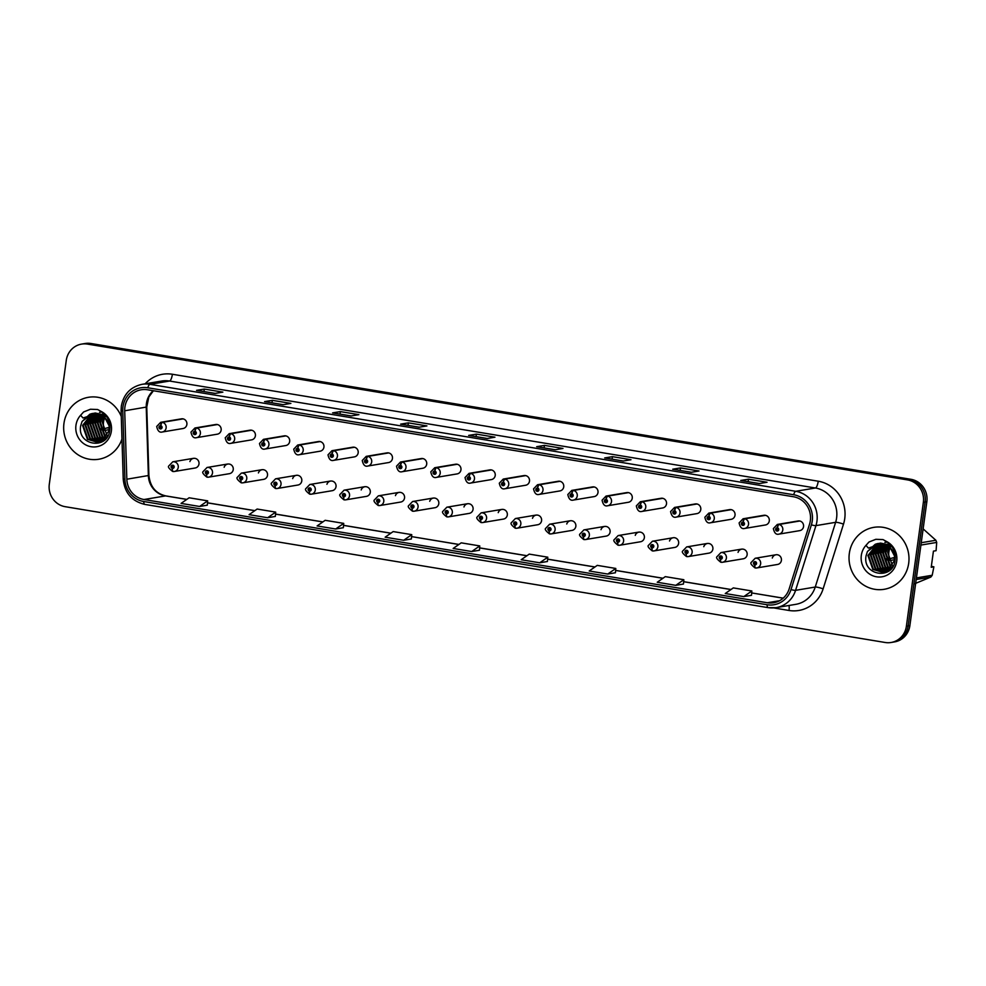 <?xml version="1.0" encoding="UTF-8"?>
<svg xmlns="http://www.w3.org/2000/svg" width="986" height="986" viewBox="0 0 986 986"><rect width="100%" height="100%" fill="white"/><g stroke="black" fill="none" stroke-linecap="round" stroke-linejoin="round"><path stroke-width="1.48" d="M227.803 463.999L207.048 467.475A4.905 4.683 80.5 0 1 212.495 473.083A4.905 4.683 80.5 0 1 208.675 477.15L229.43 473.674A4.905 4.683 -99.5 0 0 233.251 469.607A4.905 4.683 -99.5 0 0 224.155 467.265M262.066 469.669L241.311 473.144A4.905 4.683 80.5 0 1 246.759 478.752A4.905 4.683 80.5 0 1 242.926 482.82L263.681 479.344A4.905 4.683 -99.5 0 0 267.514 475.277A4.905 4.683 -99.5 0 0 258.418 472.935M296.318 475.338L275.562 478.826A4.905 4.683 80.5 0 1 281.01 484.434A4.905 4.683 80.5 0 1 277.189 488.501L297.945 485.026A4.905 4.683 -99.5 0 0 301.778 480.946A4.905 4.683 -99.5 0 0 292.669 478.604M330.581 481.02L309.826 484.496A4.905 4.683 80.5 0 1 315.274 490.104A4.905 4.683 80.5 0 1 311.453 494.171L332.208 490.695A4.905 4.683 -99.5 0 0 336.029 486.628A4.905 4.683 -99.5 0 0 326.933 484.286M364.845 486.69L344.089 490.165A4.905 4.683 80.5 0 1 349.537 495.773A4.905 4.683 80.5 0 1 345.704 499.853L366.459 496.365A4.905 4.683 -99.5 0 0 370.292 492.297A4.905 4.683 -99.5 0 0 361.196 489.956M399.096 492.371L378.341 495.847A4.905 4.683 80.5 0 1 383.788 501.455A4.905 4.683 80.5 0 1 379.967 505.522L400.723 502.047A4.905 4.683 -99.5 0 0 404.543 497.967A4.905 4.683 -99.5 0 0 395.448 495.625M433.359 498.041L412.604 501.517A4.905 4.683 80.5 0 1 418.052 507.124A4.905 4.683 80.5 0 1 414.219 511.192L434.986 507.716A4.905 4.683 -99.5 0 0 438.807 503.649A4.905 4.683 -99.5 0 0 429.711 501.307M467.623 503.71L446.868 507.186A4.905 4.683 80.5 0 1 452.315 512.794A4.905 4.683 80.5 0 1 448.482 516.874L469.237 513.386A4.905 4.683 -99.5 0 0 473.07 509.318A4.905 4.683 -99.5 0 0 463.975 506.977M501.874 509.392L481.119 512.868A4.905 4.683 80.5 0 1 486.566 518.476A4.905 4.683 80.5 0 1 482.746 522.543L503.501 519.067A4.905 4.683 -99.5 0 0 507.322 514.988A4.905 4.683 -99.5 0 0 498.226 512.646M536.137 515.062L515.382 518.537A4.905 4.683 80.5 0 1 520.83 524.145A4.905 4.683 80.5 0 1 516.997 528.213L537.764 524.737A4.905 4.683 -99.5 0 0 541.585 520.67A4.905 4.683 -99.5 0 0 532.489 518.328M570.401 520.731L549.633 524.219A4.905 4.683 80.5 0 1 555.093 529.815A4.905 4.683 80.5 0 1 551.26 533.894L572.016 530.406A4.905 4.683 -99.5 0 0 575.849 526.339A4.905 4.683 -99.5 0 0 566.753 523.997M604.652 526.413L583.897 529.889A4.905 4.683 80.5 0 1 589.345 535.497A4.905 4.683 80.5 0 1 585.524 539.564L606.279 536.088A4.905 4.683 -99.5 0 0 610.1 532.021A4.905 4.683 -99.5 0 0 601.004 529.679M638.916 532.083L618.16 535.558A4.905 4.683 80.5 0 1 623.608 541.166A4.905 4.683 80.5 0 1 619.775 545.233L640.53 541.758A4.905 4.683 -99.5 0 0 644.363 537.69A4.905 4.683 -99.5 0 0 635.267 535.349M673.179 537.752L652.412 541.24A4.905 4.683 80.5 0 1 657.859 546.836A4.905 4.683 80.5 0 1 654.038 550.915L674.794 547.427A4.905 4.683 -99.5 0 0 678.627 543.36A4.905 4.683 -99.5 0 0 669.519 541.018M707.43 543.434L686.675 546.91A4.905 4.683 80.5 0 1 692.123 552.517A4.905 4.683 80.5 0 1 688.302 556.585L709.057 553.109A4.905 4.683 -99.5 0 0 712.878 549.042A4.905 4.683 -99.5 0 0 703.782 546.7M741.694 549.103L720.939 552.579A4.905 4.683 80.5 0 1 726.386 558.187A4.905 4.683 80.5 0 1 722.553 562.254L743.308 558.779A4.905 4.683 -99.5 0 0 747.142 554.711A4.905 4.683 -99.5 0 0 738.046 552.37M775.945 554.773L755.19 558.261A4.905 4.683 80.5 0 1 760.637 563.869A4.905 4.683 80.5 0 1 756.817 567.936L777.572 564.46A4.905 4.683 -99.5 0 0 781.405 560.381A4.905 4.683 -99.5 0 0 772.297 558.039M193.552 458.317L172.784 461.805A4.905 4.683 80.5 0 1 178.244 467.413A4.905 4.683 80.5 0 1 174.411 471.481L195.166 468.005A4.905 4.683 -99.5 0 0 198.999 463.925A4.905 4.683 -99.5 0 0 189.904 461.584M195.068 431.387A3.266 0.924 -78 0 1 196.621 428.023A4.905 4.683 80.5 0 1 196.559 437.661L217.314 434.185A4.905 4.683 -99.5 0 0 221.147 430.118A4.905 4.683 -99.5 0 0 215.7 424.51L194.945 427.986A4.905 4.683 80.5 0 1 196.214 427.961A3.266 0.949 96.8 0 0 194.932 431.363A1.639 1.565 -99.5 0 0 193.231 432.731A1.639 1.565 -99.5 0 0 194.562 434.604A1.639 1.565 -99.5 0 0 196.325 433.248A1.639 1.565 -99.5 0 0 195.068 431.387L194.895 432.349A0.653 0.629 80.5 0 1 194.883 433.63A0.653 0.629 80.5 0 1 194.168 432.891A0.653 0.629 80.5 0 1 194.846 432.336L194.932 431.363M229.331 437.069A3.266 0.924 -78 0 1 230.872 433.704A4.905 4.683 80.5 0 1 230.823 443.343L251.578 439.867A4.905 4.683 -99.5 0 0 255.399 435.787A4.905 4.683 -99.5 0 0 249.951 430.179L229.196 433.667A4.905 4.683 80.5 0 1 230.465 433.63A3.266 0.949 96.8 0 0 229.196 437.045A1.639 1.565 -99.5 0 0 227.495 438.413A1.639 1.565 -99.5 0 0 228.814 440.274A1.639 1.565 -99.5 0 0 230.588 438.918A1.639 1.565 -99.5 0 0 229.331 437.069L229.159 438.018A0.653 0.629 80.5 0 1 229.146 439.312A0.653 0.629 80.5 0 1 228.419 438.56A0.653 0.629 80.5 0 1 229.097 438.018L229.196 437.045M263.582 442.739A3.266 0.924 -78 0 1 265.135 439.374A4.905 4.683 80.5 0 1 265.074 449.012L285.841 445.536A4.905 4.683 -99.5 0 0 289.662 441.469A4.905 4.683 -99.5 0 0 284.214 435.861L263.459 439.337A4.905 4.683 80.5 0 1 264.729 439.312A3.266 0.949 96.8 0 0 263.447 442.714A1.639 1.565 -99.5 0 0 261.758 444.082A1.639 1.565 -99.5 0 0 263.077 445.955A1.639 1.565 -99.5 0 0 264.84 444.6A1.639 1.565 -99.5 0 0 263.582 442.739L263.41 443.7A0.653 0.629 80.5 0 1 263.41 444.982A0.653 0.629 80.5 0 1 262.683 444.23A0.653 0.629 80.5 0 1 263.361 443.688L263.447 442.714M297.846 448.408A3.266 0.924 -78 0 1 299.387 445.043A4.905 4.683 80.5 0 1 299.337 454.694L320.093 451.206A4.905 4.683 -99.5 0 0 323.926 447.139A4.905 4.683 -99.5 0 0 318.478 441.531L297.723 445.006A4.905 4.683 80.5 0 1 298.992 444.982A3.266 0.949 96.8 0 0 297.71 448.383A1.639 1.565 -99.5 0 0 296.01 449.752A1.639 1.565 -99.5 0 0 297.341 451.625A1.639 1.565 -99.5 0 0 299.103 450.269A1.639 1.565 -99.5 0 0 297.846 448.408L297.673 449.37A0.653 0.629 80.5 0 1 297.661 450.651A0.653 0.629 80.5 0 1 296.934 449.912A0.653 0.629 80.5 0 1 297.624 449.357L297.71 448.383M332.109 454.09A3.266 0.924 -78 0 1 333.65 450.725A4.905 4.683 80.5 0 1 333.601 460.363L354.356 456.888A4.905 4.683 -99.5 0 0 358.177 452.808A4.905 4.683 -99.5 0 0 352.729 447.213L331.974 450.688A4.905 4.683 80.5 0 1 333.243 450.651A3.266 0.949 96.8 0 0 331.974 454.065A1.639 1.565 -99.5 0 0 330.273 455.433A1.639 1.565 -99.5 0 0 331.592 457.294A1.639 1.565 -99.5 0 0 333.367 455.939A1.639 1.565 -99.5 0 0 332.109 454.09L331.937 455.051A0.653 0.629 80.5 0 1 331.925 456.333A0.653 0.629 80.5 0 1 331.197 455.581A0.653 0.629 80.5 0 1 331.875 455.039L331.974 454.065M366.361 459.759A3.266 0.924 -78 0 1 367.914 456.395A4.905 4.683 80.5 0 1 367.852 466.033L388.607 462.557A4.905 4.683 -99.5 0 0 392.44 458.49A4.905 4.683 -99.5 0 0 386.993 452.882L366.237 456.358A4.905 4.683 80.5 0 1 367.507 456.333A3.266 0.949 96.8 0 0 366.225 459.735A1.639 1.565 -99.5 0 0 364.524 461.103A1.639 1.565 -99.5 0 0 365.855 462.976A1.639 1.565 -99.5 0 0 367.618 461.621A1.639 1.565 -99.5 0 0 366.361 459.759L366.188 460.721A0.653 0.629 80.5 0 1 366.188 462.003A0.653 0.629 80.5 0 1 365.461 461.263A0.653 0.629 80.5 0 1 366.139 460.709L366.225 459.735M400.624 465.429A3.266 0.924 -78 0 1 402.165 462.064A4.905 4.683 80.5 0 1 402.115 471.715L422.871 468.227A4.905 4.683 -99.5 0 0 426.704 464.159A4.905 4.683 -99.5 0 0 421.256 458.552L400.489 462.027A4.905 4.683 80.5 0 1 401.77 462.003A3.266 0.949 96.8 0 0 400.489 465.417A1.639 1.565 -99.5 0 0 398.788 466.772A1.639 1.565 -99.5 0 0 400.119 468.646A1.639 1.565 -99.5 0 0 401.881 467.29A1.639 1.565 -99.5 0 0 400.624 465.429L400.452 466.39A0.653 0.629 80.5 0 1 400.439 467.684A0.653 0.629 80.5 0 1 399.712 466.933A0.653 0.629 80.5 0 1 400.39 466.39L400.489 465.417M434.888 471.111A3.266 0.924 -78 0 1 436.428 467.746A4.905 4.683 80.5 0 1 436.379 477.384L457.134 473.909A4.905 4.683 -99.5 0 0 460.955 469.829A4.905 4.683 -99.5 0 0 455.507 464.233L434.752 467.709A4.905 4.683 80.5 0 1 436.022 467.672A3.266 0.949 96.8 0 0 434.752 471.086A1.639 1.565 -99.5 0 0 433.051 472.454A1.639 1.565 -99.5 0 0 434.37 474.315A1.639 1.565 -99.5 0 0 436.145 472.96A1.639 1.565 -99.5 0 0 434.888 471.111L434.715 472.072A0.653 0.629 80.5 0 1 434.703 473.354A0.653 0.629 80.5 0 1 433.976 472.602A0.653 0.629 80.5 0 1 434.653 472.06L434.752 471.086M469.139 476.78A3.266 0.924 -78 0 1 470.692 473.416A4.905 4.683 80.5 0 1 470.63 483.054L491.385 479.578A4.905 4.683 -99.5 0 0 495.219 475.511A4.905 4.683 -99.5 0 0 489.771 469.903L469.016 473.379A4.905 4.683 80.5 0 1 470.285 473.354A3.266 0.949 96.8 0 0 469.003 476.756A1.639 1.565 -99.5 0 0 467.302 478.124A1.639 1.565 -99.5 0 0 468.633 479.997A1.639 1.565 -99.5 0 0 470.396 478.641A1.639 1.565 -99.5 0 0 469.139 476.78L468.966 477.742A0.653 0.629 80.5 0 1 468.966 479.023A0.653 0.629 80.5 0 1 468.239 478.284A0.653 0.629 80.5 0 1 468.917 477.729L469.003 476.756M503.402 482.45A3.266 0.924 -78 0 1 504.943 479.097A4.905 4.683 80.5 0 1 504.894 488.736L525.649 485.248A4.905 4.683 -99.5 0 0 529.482 481.18A4.905 4.683 -99.5 0 0 524.022 475.572L503.267 479.06A4.905 4.683 80.5 0 1 504.536 479.023A3.266 0.949 96.8 0 0 503.267 482.437A1.639 1.565 -99.5 0 0 501.566 483.793A1.639 1.565 -99.5 0 0 502.897 485.667A1.639 1.565 -99.5 0 0 504.659 484.311A1.639 1.565 -99.5 0 0 503.402 482.45L503.23 483.411A0.653 0.629 80.5 0 1 503.217 484.705A0.653 0.629 80.5 0 1 502.49 483.953A0.653 0.629 80.5 0 1 503.168 483.411L503.267 482.437M537.653 488.132A3.266 0.924 -78 0 1 539.206 484.767A4.905 4.683 80.5 0 1 539.157 494.405L559.912 490.929A4.905 4.683 -99.5 0 0 563.733 486.862A4.905 4.683 -99.5 0 0 558.286 481.254L537.53 484.73A4.905 4.683 80.5 0 1 538.8 484.693A3.266 0.949 96.8 0 0 537.53 488.107A1.639 1.565 -99.5 0 0 535.829 489.475A1.639 1.565 -99.5 0 0 537.148 491.336A1.639 1.565 -99.5 0 0 538.923 489.98A1.639 1.565 -99.5 0 0 537.653 488.132L537.481 489.093A0.653 0.629 80.5 0 1 537.481 490.375A0.653 0.629 80.5 0 1 536.754 489.623A0.653 0.629 80.5 0 1 537.432 489.081L537.53 488.107M571.917 493.801A3.266 0.924 -78 0 1 573.47 490.436A4.905 4.683 80.5 0 1 573.408 500.075L594.164 496.599A4.905 4.683 -99.5 0 0 597.997 492.532A4.905 4.683 -99.5 0 0 592.549 486.924L571.794 490.399A4.905 4.683 80.5 0 1 573.063 490.375A3.266 0.949 96.8 0 0 571.781 493.776A1.639 1.565 -99.5 0 0 570.081 495.145A1.639 1.565 -99.5 0 0 571.412 497.018A1.639 1.565 -99.5 0 0 573.174 495.662A1.639 1.565 -99.5 0 0 571.917 493.801L571.744 494.762A0.653 0.629 80.5 0 1 571.732 496.044A0.653 0.629 80.5 0 1 571.017 495.305A0.653 0.629 80.5 0 1 571.695 494.75L571.781 493.776M606.18 499.471A3.266 0.924 -78 0 1 607.721 496.118A4.905 4.683 80.5 0 1 607.672 505.756L628.427 502.268A4.905 4.683 -99.5 0 0 632.248 498.201A4.905 4.683 -99.5 0 0 626.8 492.593L606.045 496.081A4.905 4.683 80.5 0 1 607.314 496.044A3.266 0.949 96.8 0 0 606.045 499.458A1.639 1.565 -99.5 0 0 604.344 500.826A1.639 1.565 -99.5 0 0 605.663 502.687A1.639 1.565 -99.5 0 0 607.438 501.332A1.639 1.565 -99.5 0 0 606.18 499.471L606.008 500.432A0.653 0.629 80.5 0 1 605.996 501.726A0.653 0.629 80.5 0 1 605.268 500.974A0.653 0.629 80.5 0 1 605.946 500.432L606.045 499.458M640.432 505.152A3.266 0.924 -78 0 1 641.985 501.788A4.905 4.683 80.5 0 1 641.923 511.426L662.691 507.95A4.905 4.683 -99.5 0 0 666.511 503.883A4.905 4.683 -99.5 0 0 661.064 498.275L640.308 501.751A4.905 4.683 80.5 0 1 641.578 501.726A3.266 0.949 96.8 0 0 640.296 505.128A1.639 1.565 -99.5 0 0 638.608 506.496A1.639 1.565 -99.5 0 0 639.926 508.369A1.639 1.565 -99.5 0 0 641.689 507.001A1.639 1.565 -99.5 0 0 640.432 505.152L640.259 506.114A0.653 0.629 80.5 0 1 640.259 507.396A0.653 0.629 80.5 0 1 639.532 506.644A0.653 0.629 80.5 0 1 640.21 506.101L640.296 505.128M674.695 510.822A3.266 0.924 -78 0 1 676.236 507.457A4.905 4.683 80.5 0 1 676.186 517.095L696.942 513.62A4.905 4.683 -99.5 0 0 700.775 509.552A4.905 4.683 -99.5 0 0 695.327 503.945L674.572 507.42A4.905 4.683 80.5 0 1 675.841 507.396A3.266 0.949 96.8 0 0 674.56 510.797A1.639 1.565 -99.5 0 0 672.859 512.165A1.639 1.565 -99.5 0 0 674.19 514.039A1.639 1.565 -99.5 0 0 675.952 512.683A1.639 1.565 -99.5 0 0 674.695 510.822L674.523 511.783A0.653 0.629 80.5 0 1 674.51 513.065A0.653 0.629 80.5 0 1 673.783 512.326A0.653 0.629 80.5 0 1 674.473 511.771L674.56 510.797M708.959 516.504A3.266 0.924 -78 0 1 710.499 513.139A4.905 4.683 80.5 0 1 710.45 522.777L731.205 519.302A4.905 4.683 -99.5 0 0 735.026 515.222A4.905 4.683 -99.5 0 0 729.578 509.614L708.823 513.102A4.905 4.683 80.5 0 1 710.093 513.065A3.266 0.949 96.8 0 0 708.823 516.479A1.639 1.565 -99.5 0 0 707.122 517.847A1.639 1.565 -99.5 0 0 708.441 519.708A1.639 1.565 -99.5 0 0 710.216 518.353A1.639 1.565 -99.5 0 0 708.959 516.504L708.786 517.453A0.653 0.629 80.5 0 1 708.774 518.747A0.653 0.629 80.5 0 1 708.047 517.995A0.653 0.629 80.5 0 1 708.724 517.453L708.823 516.479M743.21 522.173A3.266 0.924 -78 0 1 744.763 518.809A4.905 4.683 80.5 0 1 744.701 528.447L765.469 524.971A4.905 4.683 -99.5 0 0 769.29 520.904A4.905 4.683 -99.5 0 0 763.842 515.296L743.087 518.772A4.905 4.683 80.5 0 1 744.356 518.747A3.266 0.949 96.8 0 0 743.074 522.149A1.639 1.565 -99.5 0 0 741.373 523.517A1.639 1.565 -99.5 0 0 742.704 525.39A1.639 1.565 -99.5 0 0 744.467 524.034A1.639 1.565 -99.5 0 0 743.21 522.173L743.037 523.135A0.653 0.629 80.5 0 1 743.037 524.416A0.653 0.629 80.5 0 1 742.31 523.665A0.653 0.629 80.5 0 1 742.988 523.122L743.074 522.149M777.473 527.843A3.266 0.924 -78 0 1 779.014 524.478A4.905 4.683 80.5 0 1 778.965 534.116L799.72 530.641A4.905 4.683 -99.5 0 0 803.553 526.573A4.905 4.683 -99.5 0 0 798.105 520.965L777.338 524.441A4.905 4.683 80.5 0 1 778.62 524.416A3.266 0.949 96.8 0 0 777.338 527.818A1.639 1.565 -99.5 0 0 775.637 529.186A1.639 1.565 -99.5 0 0 776.968 531.06A1.639 1.565 -99.5 0 0 778.73 529.704A1.639 1.565 -99.5 0 0 777.473 527.843L777.301 528.804A0.653 0.629 80.5 0 1 777.288 530.086A0.653 0.629 80.5 0 1 776.561 529.346A0.653 0.629 80.5 0 1 777.251 528.792L777.338 527.818M160.804 425.718A3.266 0.924 -78 0 1 162.357 422.353A4.905 4.683 80.5 0 1 162.308 431.991L183.063 428.516A4.905 4.683 -99.5 0 0 186.884 424.448A4.905 4.683 -99.5 0 0 181.436 418.84L160.681 422.316A4.905 4.683 80.5 0 1 161.951 422.291A3.266 0.949 96.8 0 0 160.669 425.693A1.639 1.565 -99.5 0 0 158.98 427.061A1.639 1.565 -99.5 0 0 160.299 428.935A1.639 1.565 -99.5 0 0 162.061 427.567A1.639 1.565 -99.5 0 0 160.804 425.718L160.632 426.679A0.653 0.629 80.5 0 1 160.632 427.961A0.653 0.629 80.5 0 1 159.905 427.209A0.653 0.629 80.5 0 1 160.582 426.667L160.669 425.693M63.967 423.339A31.392 29.95 -99.5 0 0 98.846 459.229A31.392 29.95 -99.5 0 0 121.968 439.016A31.392 29.95 -99.5 0 1 98.846 459.229A31.392 29.95 -99.5 0 1 63.967 423.339A31.392 29.95 -99.5 0 1 88.457 397.296A31.392 29.95 -99.5 0 0 63.967 423.339M849.328 553.405A31.392 29.95 -99.5 0 0 884.208 589.295A31.392 29.95 -99.5 0 0 908.698 563.24A31.392 29.95 -99.5 0 0 873.818 527.362A31.392 29.95 -99.5 0 0 849.328 553.405A31.392 29.95 -99.5 0 0 884.208 589.295A31.392 29.95 -99.5 0 0 908.698 563.24A31.392 29.95 -99.5 0 0 873.818 527.362A31.392 29.95 -99.5 0 0 849.328 553.405M124.902 407.144A20.928 19.966 80.5 0 1 141.232 389.778A20.928 19.966 80.5 0 1 147.518 389.766L793.373 496.734A20.928 19.966 80.5 0 1 809.543 524.195L789.157 588.913A20.928 19.966 80.5 0 1 773.628 602.754A20.928 19.966 80.5 0 1 767.342 602.754L143.993 499.52A20.928 19.966 80.5 0 1 126.837 479.221L124.704 410.78A20.928 19.966 80.5 0 1 124.902 407.144M122.979 406.824A22.961 21.902 -99.5 0 0 122.769 410.817L124.902 479.258A22.961 21.902 -99.5 0 0 143.722 501.517L767.059 604.751A22.961 21.902 -99.5 0 0 791.006 589.579L811.379 524.86A22.961 21.902 -99.5 0 0 793.644 494.738L147.789 387.769A22.961 21.902 -99.5 0 0 122.979 406.824M891.085 642.49L894.573 641.898A19.621 18.709 -99.5 0 0 909.881 625.617L926.852 501.738L925.115 502.034A19.621 18.709 -99.5 0 0 909.215 479.603L89.221 343.806A19.621 18.709 -99.5 0 0 83.329 343.806A19.621 18.709 -99.5 0 1 89.221 343.806L909.215 479.603A19.621 18.709 -99.5 0 1 925.115 502.034L908.143 625.913L925.115 502.034L923.364 502.33A19.621 18.709 -99.5 0 0 907.465 479.899L87.471 344.089A19.621 18.709 -99.5 0 0 81.579 344.102A19.621 18.709 -99.5 0 0 66.272 360.383L49.3 484.262A19.621 18.709 -99.5 0 0 65.199 506.693L885.194 642.49A19.621 18.709 -99.5 0 0 891.085 642.49A19.621 18.709 -99.5 0 0 906.393 626.209L923.364 502.33M892.835 642.194A19.621 18.709 -99.5 0 0 908.143 625.913A19.621 18.709 -99.5 0 1 892.835 642.194M759.294 483.559L767.046 482.253L748.497 479.184L740.732 480.478L759.294 483.559M740.88 480.478L759.368 483.547L740.991 480.515A5.238 1.491 99.4 0 0 740.88 480.478A5.238 1.491 99.4 0 0 740.732 480.478M748.152 481.686L748.497 479.184M691.272 472.294L699.025 470.988L680.476 467.919L672.711 469.213L691.272 472.294M691.297 472.282L672.97 469.25A5.238 1.491 99.4 0 0 672.859 469.213A5.238 1.491 99.4 0 0 672.711 469.213M680.13 470.421L680.476 467.919M623.238 461.029L631.003 459.722L612.454 456.654L604.689 457.948L623.238 461.029M623.275 461.017L604.948 457.985A5.238 1.491 99.4 0 0 604.837 457.948A5.238 1.491 99.4 0 0 604.689 457.948M612.109 459.156L612.454 456.654M555.217 449.764L562.981 448.457L544.432 445.389L536.667 446.683L555.217 449.764L536.926 446.72A5.238 1.491 99.4 0 0 536.815 446.683A5.238 1.491 99.4 0 0 536.667 446.683M544.087 447.89L544.432 445.389M215.108 393.426L222.861 392.132L204.312 389.063L196.547 390.357L215.108 393.426L196.806 390.394A5.238 1.491 99.4 0 0 196.695 390.357A5.238 1.491 99.4 0 0 196.547 390.357M203.966 391.565L204.312 389.063M283.13 404.691L290.882 403.397L272.333 400.328L264.568 401.622L283.13 404.691M283.155 404.691L264.827 401.659A5.238 1.491 99.4 0 0 264.716 401.622A5.238 1.491 99.4 0 0 264.568 401.622M271.988 402.83L272.333 400.328M351.152 415.956L358.904 414.662L340.355 411.593L332.602 412.887L351.152 415.956M332.75 412.887L351.226 415.944L332.861 412.924A5.238 1.491 99.4 0 0 332.75 412.887A5.238 1.491 99.4 0 0 332.602 412.887M340.01 414.095L340.355 411.593M419.173 427.221L426.938 425.927L408.377 422.858L400.624 424.153L419.173 427.221L400.883 424.19A5.238 1.491 99.4 0 0 400.772 424.153A5.238 1.491 99.4 0 0 400.624 424.153M408.031 425.36L408.377 422.858M487.195 438.499L494.96 437.192L476.398 434.123L468.646 435.418L487.195 438.499M487.22 438.487L468.905 435.455A5.238 1.491 99.4 0 0 468.794 435.418A5.238 1.491 99.4 0 0 468.646 435.418M476.065 436.625L476.398 434.123M121.266 416.499A31.392 29.95 -99.5 0 0 88.457 397.296A31.392 29.95 -99.5 0 1 121.266 416.499M607.758 574.062L615.806 568.454L597.257 565.372L589.209 570.993L607.758 574.062L615.437 572.755M675.78 585.339L683.458 584.045L683.828 579.719L665.279 576.637L657.231 582.258L675.78 585.339L683.828 579.719M743.801 596.604L751.492 595.31L751.85 590.984L733.301 587.902L725.252 593.523L743.801 596.604L751.85 590.984M403.693 540.266L411.372 538.985L411.741 534.646L393.18 531.577L385.132 537.197L403.693 540.266L411.741 534.646M335.659 529.001L343.35 527.72L343.72 523.381L325.158 520.312L317.11 525.932L335.659 529.001L343.72 523.381M267.637 517.736L275.686 512.116L257.136 509.047L249.088 514.667L267.637 517.736L275.328 516.43M199.616 506.471L207.664 500.851L189.115 497.782L181.067 503.402L199.616 506.471L207.306 505.165M539.736 562.796L547.785 557.189L529.235 554.107L521.187 559.728L539.736 562.796L547.415 561.49M471.715 551.531L479.467 550.237L479.763 545.924L461.214 542.842L453.153 548.462L471.715 551.531L479.763 545.924M275.686 512.116L275.328 516.454M207.664 500.851L207.294 505.189M547.785 557.189L547.415 561.515M615.806 568.454L615.437 572.78M926.852 501.738A19.621 18.709 -99.5 0 0 910.953 479.307L90.971 343.51A19.621 18.709 -99.5 0 0 85.067 343.51L81.579 344.102M161.075 427.628A0.653 0.629 80.5 0 1 160.94 426.839M182.706 418.803L161.951 422.291M183.113 418.877L162.357 422.353M173.055 471.505L174.411 471.481A4.905 4.683 80.5 0 1 173.142 471.505A3.266 0.949 -83.2 0 1 173.055 471.505A3.266 0.949 -83.2 0 1 172.476 468.424A1.639 1.565 -99.5 0 0 174.177 467.056A1.639 1.565 -99.5 0 0 172.846 465.195A1.639 1.565 -99.5 0 0 171.083 466.551A1.639 1.565 -99.5 0 0 172.34 468.399L172.513 467.438A0.653 0.629 80.5 0 1 172.525 466.156A0.653 0.629 80.5 0 1 173.253 466.908A0.653 0.629 80.5 0 1 172.575 467.45L172.476 468.424M173.179 467.117A0.653 0.629 80.5 0 1 173.043 466.329M172.34 468.399A3.266 0.924 102 0 0 172.636 471.444A3.266 0.924 102 0 0 172.735 471.444L172.87 471.419M195.327 433.31A0.653 0.629 80.5 0 1 195.203 432.509M216.969 424.485L196.214 427.961M217.376 424.547L196.621 428.023M229.59 438.98A0.653 0.629 80.5 0 1 229.455 438.191M251.22 430.155L230.465 433.63M251.627 430.216L230.872 433.704M263.854 444.649A0.653 0.629 80.5 0 1 263.718 443.86M285.484 435.824L264.729 439.312M285.891 435.898L265.135 439.374M298.105 450.331A0.653 0.629 80.5 0 1 297.982 449.53M319.747 441.506L298.992 444.982M320.154 441.568L299.387 445.043M207.319 477.187L208.675 477.15A4.905 4.683 80.5 0 1 207.405 477.187A3.266 0.949 -83.2 0 1 207.319 477.187A3.266 0.949 -83.2 0 1 206.74 474.093A1.639 1.565 -99.5 0 0 208.44 472.738A1.639 1.565 -99.5 0 0 207.109 470.864A1.639 1.565 -99.5 0 0 205.347 472.22A1.639 1.565 -99.5 0 0 206.604 474.081L206.777 473.12A0.653 0.629 80.5 0 1 206.777 471.826A0.653 0.629 80.5 0 1 207.504 472.577A0.653 0.629 80.5 0 1 206.826 473.12L206.74 474.093M207.442 472.787A0.653 0.629 80.5 0 1 207.306 471.998M206.604 474.081A3.266 0.924 102 0 0 206.887 477.113A3.266 0.924 102 0 0 206.998 477.113L207.134 477.088M241.582 482.857L242.926 482.82A4.905 4.683 80.5 0 1 241.656 482.857A3.266 0.949 -83.2 0 1 241.582 482.857A3.266 0.949 -83.2 0 1 240.991 479.775A1.639 1.565 -99.5 0 0 242.692 478.407A1.639 1.565 -99.5 0 0 241.373 476.534A1.639 1.565 -99.5 0 0 239.598 477.89A1.639 1.565 -99.5 0 0 240.855 479.751L241.028 478.789A0.653 0.629 80.5 0 1 241.04 477.507A0.653 0.629 80.5 0 1 241.767 478.247A0.653 0.629 80.5 0 1 241.089 478.802L240.991 479.775M241.706 478.469A0.653 0.629 80.5 0 1 241.57 477.668M240.855 479.751A3.266 0.924 102 0 0 241.151 482.783A3.266 0.924 102 0 0 241.25 482.783L241.397 482.77M275.834 488.526L277.189 488.501A4.905 4.683 80.5 0 1 275.92 488.526A3.266 0.949 -83.2 0 1 275.834 488.526A3.266 0.949 -83.2 0 1 275.254 485.445A1.639 1.565 -99.5 0 0 276.955 484.077A1.639 1.565 -99.5 0 0 275.624 482.216A1.639 1.565 -99.5 0 0 273.861 483.571A1.639 1.565 -99.5 0 0 275.119 485.42L275.291 484.459A0.653 0.629 80.5 0 1 275.304 483.177A0.653 0.629 80.5 0 1 276.031 483.929A0.653 0.629 80.5 0 1 275.34 484.471L275.254 485.445M275.957 484.138A0.653 0.629 80.5 0 1 275.821 483.35M275.119 485.42A3.266 0.924 102 0 0 275.414 488.464A3.266 0.924 102 0 0 275.513 488.464L275.649 488.44M95.359 413.319L92.376 413.479L82.084 421.453L80.704 425.767C76.822 445.512 107.277 450.294 109.656 430.857C110.715 422.834 108.029 416.425 101.583 411.643L97.602 409.51L90.466 409.239L83.625 411.938L80.593 415.291L83.046 418.015L96.813 413.491L100.683 414.724C106.784 418.052 109.643 423.24 109.298 430.29L100.991 441.703L98.243 442.48L87.421 439.312L82.565 425.459L91.698 413.91L93.473 413.344M109.36 429.625L104.762 430.401A14.79 14.1 -99.5 0 1 103.53 421.946A14.79 14.1 -99.5 0 1 104.799 417.62M107.326 436.182L102.273 422.156L104.109 416.979M106.315 437.661L104.664 436.428L99.808 422.563L102.655 415.858M106.574 437.328L105.28 436.317L100.424 422.464L103.012 416.104M105.243 438.856L102.199 436.835L97.355 422.982L101.25 415.007M105.514 438.585L102.815 436.736L97.971 422.883L101.595 415.205M104.146 439.842L99.734 437.254L94.89 423.388L99.882 414.366M104.417 439.608L100.35 437.143L95.506 423.29L100.215 414.514M103.012 440.656L97.269 437.661L92.425 423.807L98.538 413.898M103.296 440.459L97.885 437.562L93.041 423.709L98.871 414.009M101.854 441.309L94.804 438.08L89.96 424.214L97.232 413.578M102.15 441.149L95.42 437.969L90.576 424.116L97.552 413.639M100.671 441.827L92.339 438.487L87.495 424.633L95.95 413.38M100.966 441.703L92.955 438.388L88.111 424.535L96.271 413.417M102.15 441.74L100.708 442.073M99.475 442.209L89.874 438.906L85.03 425.04L94.705 413.307M99.771 442.122L90.49 438.795L85.646 424.941L95.013 413.307M105.28 439.3L98.859 442.381M98.551 442.431L88.037 439.214L83.181 425.36L92.314 413.812L93.769 413.319M101.521 414.724L102.334 413.96M102.618 413.726L103.431 413.097M101.866 414.909L102.68 414.108M102.951 413.861L103.653 413.294M99.524 412.284L102.199 412.086M94.594 413.109L106.488 416.499M95.211 412.998L105.453 415.155M82.084 421.453L89.849 414.219L91.92 413.578M93.818 413.282L104.245 416.474L109.964 427.419M104.356 416.56L105.12 415.439M103.271 415.747L104.06 414.786M102.914 415.513L103.715 414.601M105.748 415.895A14.79 14.1 -99.5 0 0 105.034 417.152M104.134 428.762L107.893 427.677A20.928 19.966 -99.5 0 0 108.004 428.109M107.893 427.677L109.347 427.443M100.695 428.75L102.458 429.046M83.625 411.938L90.539 409.227M103.062 430.118L100.991 429.773M880.72 543.385L877.737 543.545L867.446 551.519L866.065 555.833C862.183 575.59 892.638 580.36 895.017 560.923C896.077 552.899 893.39 546.503 886.944 541.708L882.963 539.576L875.827 539.305L868.986 542.004L865.954 545.369L868.407 548.093L882.174 543.569L886.044 544.802C892.145 548.117 895.005 553.306 894.659 560.368L886.352 571.769L883.604 572.546L872.783 569.39L867.927 555.525L877.059 543.989L878.822 543.409M894.721 559.691L890.124 560.467A14.79 14.1 -99.5 0 1 888.891 552.012A14.79 14.1 -99.5 0 1 890.161 547.698M892.687 566.26L887.634 552.222L889.471 547.045M891.677 567.726L890.025 566.494L885.169 552.641L888.016 545.924M891.936 567.394L890.641 566.395L885.785 552.53L888.374 546.17M890.605 568.922L887.56 566.913L882.716 553.047L886.611 545.073M890.876 568.651L888.176 566.802L883.32 552.949L886.956 545.27M889.508 569.908L885.095 567.32L880.251 553.466L885.243 544.445M889.779 569.686L885.711 567.221L880.868 553.356L885.576 544.58M888.374 570.721L882.63 567.739L877.787 553.873L883.9 543.976M888.657 570.537L883.246 567.628L878.403 553.775L884.232 544.075M887.215 571.375L880.165 568.146L875.322 554.292L882.593 543.643M887.511 571.227L880.781 568.047L875.938 554.181L882.914 543.717M886.032 571.892L877.7 568.565L872.856 554.699L881.311 543.446M886.328 571.769L878.316 568.454L873.473 554.6L881.632 543.483M887.511 571.806L886.069 572.139M884.836 572.287L875.235 568.971L870.391 555.118L880.067 543.372M885.132 572.2L875.851 568.873L871.008 555.007L880.375 543.372M890.641 569.366L884.22 572.447M883.912 572.496L873.399 569.279L868.543 555.426L877.676 543.878L879.13 543.385M886.882 544.802L887.696 544.025M887.979 543.791L888.793 543.163M887.227 544.975L888.041 544.173M888.312 543.927L889.015 543.36M884.886 542.349L887.56 542.164M879.956 543.175L891.849 546.564M880.572 543.076L890.814 545.221M867.446 551.519L875.211 544.297L877.281 543.656M879.179 543.348L889.606 546.54L895.325 557.497M931.351 566.321L933.878 566.827L931.215 567.27L933.434 551.137L936.084 550.693L936.7 542.423A35.323 33.684 -99.5 0 0 935.874 540.266L923.142 528.89M913.874 584.069L930.833 577.069L916.204 579.521M930.833 577.069A35.323 33.684 -99.5 0 0 932.201 575.269L933.878 566.827M916.425 577.919L932.201 575.269M936.7 542.423L920.924 545.073M921.244 542.719L935.874 540.266M889.717 546.638L890.481 545.517M888.632 545.825L889.421 544.851M888.275 545.591L889.076 544.666M891.11 545.961A14.79 14.1 -99.5 0 0 890.395 547.218M889.495 558.828L893.254 557.756A20.928 19.966 -99.5 0 0 893.365 558.187M893.254 557.756L894.709 557.509M886.057 558.815L887.819 559.111M868.986 542.004L875.901 539.293M888.423 560.184L886.352 559.838M332.368 456A0.653 0.629 80.5 0 1 332.233 455.212M353.999 447.176L333.243 450.651M354.405 447.25L333.65 450.725M366.632 461.67A0.653 0.629 80.5 0 1 366.496 460.881M388.262 452.845L367.507 456.333M388.669 452.919L367.914 456.395M400.883 467.352A0.653 0.629 80.5 0 1 400.747 466.551M422.526 458.527L401.77 462.003M422.92 458.589L402.165 462.064M310.097 494.208L311.453 494.171A4.905 4.683 80.5 0 1 310.171 494.208A3.266 0.949 -83.2 0 1 310.097 494.208A3.266 0.949 -83.2 0 1 309.518 491.114A1.639 1.565 -99.5 0 0 311.219 489.759A1.639 1.565 -99.5 0 0 309.887 487.885A1.639 1.565 -99.5 0 0 308.125 489.241A1.639 1.565 -99.5 0 0 309.382 491.102L309.555 490.141A0.653 0.629 80.5 0 1 309.555 488.846A0.653 0.629 80.5 0 1 310.282 489.598A0.653 0.629 80.5 0 1 309.604 490.141L309.518 491.114M310.22 489.808A0.653 0.629 80.5 0 1 310.085 489.019M309.382 491.102A3.266 0.924 102 0 0 309.666 494.134A3.266 0.924 102 0 0 309.777 494.134L309.912 494.109M344.36 499.877L345.704 499.853A4.905 4.683 80.5 0 1 344.434 499.877A3.266 0.949 -83.2 0 1 344.36 499.877A3.266 0.949 -83.2 0 1 343.769 496.796A1.639 1.565 -99.5 0 0 345.47 495.428A1.639 1.565 -99.5 0 0 344.151 493.555A1.639 1.565 -99.5 0 0 342.376 494.91A1.639 1.565 -99.5 0 0 343.633 496.771L343.806 495.81A0.653 0.629 80.5 0 1 343.818 494.528A0.653 0.629 80.5 0 1 344.545 495.268A0.653 0.629 80.5 0 1 343.868 495.822L343.769 496.796M344.471 495.49A0.653 0.629 80.5 0 1 344.348 494.689M343.633 496.771A3.266 0.924 102 0 0 343.929 499.803A3.266 0.924 102 0 0 344.028 499.816L344.176 499.791M378.612 505.547L379.967 505.522A4.905 4.683 80.5 0 1 378.698 505.547A3.266 0.949 -83.2 0 1 378.612 505.547A3.266 0.949 -83.2 0 1 378.032 502.466A1.639 1.565 -99.5 0 0 379.733 501.098A1.639 1.565 -99.5 0 0 378.402 499.236A1.639 1.565 -99.5 0 0 376.64 500.592A1.639 1.565 -99.5 0 0 377.897 502.441L378.069 501.48A0.653 0.629 80.5 0 1 378.082 500.198A0.653 0.629 80.5 0 1 378.809 500.95A0.653 0.629 80.5 0 1 378.119 501.492L378.032 502.466M378.735 501.159A0.653 0.629 80.5 0 1 378.599 500.37M377.897 502.441A3.266 0.924 102 0 0 378.193 505.485A3.266 0.924 102 0 0 378.291 505.485L378.427 505.461M435.146 473.021A0.653 0.629 80.5 0 1 435.011 472.232M456.777 464.196L436.022 467.672M457.184 464.27L436.428 467.746M469.41 478.703A0.653 0.629 80.5 0 1 469.274 477.902M491.04 469.878L470.285 473.354M491.447 469.94L470.692 473.416M503.661 484.372A0.653 0.629 80.5 0 1 503.526 483.571M525.304 475.548L504.536 479.023M525.698 475.609L504.943 479.097M537.925 490.042A0.653 0.629 80.5 0 1 537.789 489.253M559.555 481.217L538.8 484.693M559.962 481.291L539.206 484.767M572.176 495.724A0.653 0.629 80.5 0 1 572.053 494.923M593.818 486.899L573.063 490.375M594.225 486.961L573.47 490.436M412.875 511.229L414.219 511.192A4.905 4.683 80.5 0 1 412.949 511.229A3.266 0.949 -83.2 0 1 412.875 511.229A3.266 0.949 -83.2 0 1 412.296 508.147A1.639 1.565 -99.5 0 0 413.984 506.779A1.639 1.565 -99.5 0 0 412.666 504.906A1.639 1.565 -99.5 0 0 410.903 506.262A1.639 1.565 -99.5 0 0 412.16 508.123L412.333 507.161A0.653 0.629 80.5 0 1 412.333 505.88A0.653 0.629 80.5 0 1 413.06 506.619A0.653 0.629 80.5 0 1 412.382 507.174L412.296 508.147M412.998 506.829A0.653 0.629 80.5 0 1 412.863 506.04M412.16 508.123A3.266 0.924 102 0 0 412.444 511.155A3.266 0.924 102 0 0 412.555 511.155L412.69 511.13M447.126 516.898L448.482 516.874A4.905 4.683 80.5 0 1 447.213 516.898A3.266 0.949 -83.2 0 1 447.126 516.898A3.266 0.949 -83.2 0 1 446.547 513.817A1.639 1.565 -99.5 0 0 448.248 512.449A1.639 1.565 -99.5 0 0 446.929 510.575A1.639 1.565 -99.5 0 0 445.154 511.931A1.639 1.565 -99.5 0 0 446.411 513.792L446.584 512.831A0.653 0.629 80.5 0 1 446.596 511.549A0.653 0.629 80.5 0 1 447.324 512.301A0.653 0.629 80.5 0 1 446.646 512.843L446.547 513.817M447.25 512.51A0.653 0.629 80.5 0 1 447.126 511.709M446.411 513.792A3.266 0.924 102 0 0 446.707 516.824A3.266 0.924 102 0 0 446.806 516.837L446.941 516.812M481.39 522.58L482.746 522.543A4.905 4.683 80.5 0 1 481.476 522.568A3.266 0.949 -83.2 0 1 481.39 522.58A3.266 0.949 -83.2 0 1 480.811 519.486A1.639 1.565 -99.5 0 0 482.511 518.118A1.639 1.565 -99.5 0 0 481.18 516.257A1.639 1.565 -99.5 0 0 479.418 517.613A1.639 1.565 -99.5 0 0 480.675 519.462L480.848 518.513A0.653 0.629 80.5 0 1 480.86 517.219A0.653 0.629 80.5 0 1 481.575 517.97A0.653 0.629 80.5 0 1 480.897 518.513L480.811 519.486M481.513 518.18A0.653 0.629 80.5 0 1 481.378 517.391M480.675 519.462A3.266 0.924 102 0 0 480.958 522.506A3.266 0.924 102 0 0 481.069 522.506L481.205 522.481M515.653 528.25L516.997 528.213A4.905 4.683 80.5 0 1 515.727 528.25A3.266 0.949 -83.2 0 1 515.653 528.25A3.266 0.949 -83.2 0 1 515.062 525.168A1.639 1.565 -99.5 0 0 516.763 523.8A1.639 1.565 -99.5 0 0 515.444 521.927A1.639 1.565 -99.5 0 0 513.669 523.283A1.639 1.565 -99.5 0 0 514.938 525.144L515.111 524.182A0.653 0.629 80.5 0 1 515.111 522.9A0.653 0.629 80.5 0 1 515.838 523.64A0.653 0.629 80.5 0 1 515.16 524.195L515.062 525.168M515.777 523.862A0.653 0.629 80.5 0 1 515.641 523.061M514.938 525.144A3.266 0.924 102 0 0 515.222 528.176A3.266 0.924 102 0 0 515.321 528.176L515.468 528.151M549.905 533.919L551.26 533.894A4.905 4.683 80.5 0 1 549.991 533.919A3.266 0.949 -83.2 0 1 549.905 533.919A3.266 0.949 -83.2 0 1 549.325 530.838A1.639 1.565 -99.5 0 0 551.026 529.47A1.639 1.565 -99.5 0 0 549.707 527.596A1.639 1.565 -99.5 0 0 547.933 528.964A1.639 1.565 -99.5 0 0 549.19 530.813L549.362 529.852A0.653 0.629 80.5 0 1 549.375 528.57A0.653 0.629 80.5 0 1 550.102 529.322A0.653 0.629 80.5 0 1 549.424 529.864L549.325 530.838M550.028 529.531A0.653 0.629 80.5 0 1 549.905 528.73M549.19 530.813A3.266 0.924 102 0 0 549.485 533.857A3.266 0.924 102 0 0 549.584 533.857L549.72 533.833M606.439 501.393A0.653 0.629 80.5 0 1 606.304 500.605M628.07 492.569L607.314 496.044M628.476 492.63L607.721 496.118M640.703 507.063A0.653 0.629 80.5 0 1 640.567 506.274M662.333 498.238L641.578 501.726M662.74 498.312L641.985 501.788M674.954 512.745A0.653 0.629 80.5 0 1 674.831 511.944M696.597 503.92L675.841 507.396M697.003 503.982L676.236 507.457M709.217 518.414A0.653 0.629 80.5 0 1 709.082 517.625M730.848 509.589L710.093 513.065M731.255 509.651L710.499 513.139M743.481 524.084A0.653 0.629 80.5 0 1 743.345 523.295M765.111 515.259L744.356 518.747M765.518 515.333L744.763 518.809M777.732 529.765A0.653 0.629 80.5 0 1 777.609 528.964M799.375 520.941L778.62 524.416M799.782 521.002L779.014 524.478M584.168 539.601L585.524 539.564A4.905 4.683 80.5 0 1 584.254 539.588A3.266 0.949 -83.2 0 1 584.168 539.601A3.266 0.949 -83.2 0 1 583.589 536.507A1.639 1.565 -99.5 0 0 585.29 535.139A1.639 1.565 -99.5 0 0 583.958 533.278A1.639 1.565 -99.5 0 0 582.196 534.634A1.639 1.565 -99.5 0 0 583.453 536.483L583.626 535.534A0.653 0.629 80.5 0 1 583.626 534.239A0.653 0.629 80.5 0 1 584.353 534.991A0.653 0.629 80.5 0 1 583.675 535.534L583.589 536.507M584.291 535.201A0.653 0.629 80.5 0 1 584.156 534.412M583.453 536.483A3.266 0.924 102 0 0 583.737 539.527A3.266 0.924 102 0 0 583.848 539.527L583.983 539.502M618.432 545.27L619.775 545.233A4.905 4.683 80.5 0 1 618.505 545.27A3.266 0.949 -83.2 0 1 618.432 545.27A3.266 0.949 -83.2 0 1 617.84 542.189A1.639 1.565 -99.5 0 0 619.541 540.821A1.639 1.565 -99.5 0 0 618.222 538.948A1.639 1.565 -99.5 0 0 616.447 540.303A1.639 1.565 -99.5 0 0 617.704 542.164L617.889 541.203A0.653 0.629 80.5 0 1 617.889 539.921A0.653 0.629 80.5 0 1 618.616 540.661A0.653 0.629 80.5 0 1 617.939 541.215L617.84 542.189M618.555 540.883A0.653 0.629 80.5 0 1 618.419 540.082M617.704 542.164A3.266 0.924 102 0 0 618 545.196A3.266 0.924 102 0 0 618.099 545.196L618.247 545.172M652.683 550.94L654.038 550.915A4.905 4.683 80.5 0 1 652.769 550.94A3.266 0.949 -83.2 0 1 652.683 550.94A3.266 0.949 -83.2 0 1 652.103 547.859A1.639 1.565 -99.5 0 0 653.804 546.49A1.639 1.565 -99.5 0 0 652.473 544.617A1.639 1.565 -99.5 0 0 650.711 545.985A1.639 1.565 -99.5 0 0 651.968 547.834L652.14 546.873A0.653 0.629 80.5 0 1 652.153 545.591A0.653 0.629 80.5 0 1 652.88 546.343A0.653 0.629 80.5 0 1 652.202 546.885L652.103 547.859M652.806 546.552A0.653 0.629 80.5 0 1 652.67 545.763M651.968 547.834A3.266 0.924 102 0 0 652.264 550.878A3.266 0.924 102 0 0 652.362 550.878L652.498 550.854M686.946 556.622L688.302 556.585A4.905 4.683 80.5 0 1 687.032 556.609A3.266 0.949 -83.2 0 1 686.946 556.622A3.266 0.949 -83.2 0 1 686.367 553.528A1.639 1.565 -99.5 0 0 688.068 552.16A1.639 1.565 -99.5 0 0 686.737 550.299A1.639 1.565 -99.5 0 0 684.974 551.655A1.639 1.565 -99.5 0 0 686.231 553.516L686.404 552.554A0.653 0.629 80.5 0 1 686.404 551.26A0.653 0.629 80.5 0 1 687.131 552.012A0.653 0.629 80.5 0 1 686.453 552.554L686.367 553.528M687.069 552.222A0.653 0.629 80.5 0 1 686.934 551.433M686.231 553.516A3.266 0.924 102 0 0 686.515 556.548A3.266 0.924 102 0 0 686.626 556.548L686.761 556.523M721.21 562.291L722.553 562.254A4.905 4.683 80.5 0 1 721.284 562.291A3.266 0.949 -83.2 0 1 721.21 562.291A3.266 0.949 -83.2 0 1 720.618 559.21A1.639 1.565 -99.5 0 0 722.319 557.842A1.639 1.565 -99.5 0 0 721 555.968A1.639 1.565 -99.5 0 0 719.225 557.324A1.639 1.565 -99.5 0 0 720.483 559.185L720.655 558.224A0.653 0.629 80.5 0 1 720.667 556.942A0.653 0.629 80.5 0 1 721.395 557.682A0.653 0.629 80.5 0 1 720.717 558.236L720.618 559.21M721.333 557.903A0.653 0.629 80.5 0 1 721.197 557.102M720.483 559.185A3.266 0.924 102 0 0 720.778 562.217A3.266 0.924 102 0 0 720.877 562.217L721.025 562.205M755.461 567.961L756.817 567.936A4.905 4.683 80.5 0 1 755.547 567.961A3.266 0.949 -83.2 0 1 755.461 567.961A3.266 0.949 -83.2 0 1 754.882 564.879A1.639 1.565 -99.5 0 0 756.582 563.511A1.639 1.565 -99.5 0 0 755.251 561.65A1.639 1.565 -99.5 0 0 753.489 563.006A1.639 1.565 -99.5 0 0 754.746 564.855L754.919 563.893A0.653 0.629 80.5 0 1 754.931 562.612A0.653 0.629 80.5 0 1 755.658 563.363A0.653 0.629 80.5 0 1 754.968 563.906L754.882 564.879M755.584 563.573A0.653 0.629 80.5 0 1 755.449 562.784M754.746 564.855A3.266 0.924 102 0 0 755.042 567.899A3.266 0.924 102 0 0 755.14 567.899L755.276 567.874M153.224 390.715A20.928 19.966 -99.5 0 0 146.433 403.533A20.928 19.966 -99.5 0 0 146.236 407.169L148.368 475.622A20.928 19.966 -99.5 0 0 165.525 495.909L186.761 499.421M145.188 383.8A32.711 31.195 80.5 0 1 172.39 374.261L818.232 481.217A6.545 1.873 -80.6 0 1 815.41 487.996L169.567 381.04A26.166 24.958 -99.5 0 0 161.704 381.04L142.033 384.33A26.166 24.958 80.5 0 1 149.897 384.33A6.545 1.873 99.4 0 0 147.789 387.769M818.232 481.217A32.711 31.195 80.5 0 1 844.743 518.599A32.711 31.195 80.5 0 1 843.498 524.121L823.125 588.852A32.711 31.195 80.5 0 1 789.022 610.47L773.653 607.918M836.609 517.909A26.166 24.958 -99.5 0 0 815.41 487.996L795.739 491.299A26.166 24.958 80.5 0 1 815.952 525.624L795.579 590.343A26.166 24.958 80.5 0 1 776.155 607.635A26.166 24.958 80.5 0 1 768.304 607.635A6.545 1.873 99.4 0 1 768.119 607.635L776.155 607.635L795.825 604.332A26.166 24.958 -99.5 0 0 815.249 587.04L835.623 522.321A26.166 24.958 -99.5 0 0 836.609 517.909M142.033 384.33C130.509 386.943 123.607 394.227 121.327 406.183L121.093 410.681L122.769 410.817M144.954 504.401A6.545 1.873 -80.6 0 1 144.769 504.401A6.545 1.873 -80.6 0 1 143.722 501.517M767.059 604.751A6.545 1.873 99.4 0 0 768.119 607.635L144.769 504.401C131.767 501.245 124.581 492.827 123.225 479.134L124.902 479.258M791.006 589.579A6.545 0.924 17.5 0 0 795.579 590.343L815.249 587.04A6.545 0.924 -162.5 0 1 823.125 588.852M811.379 524.86A6.545 0.924 17.5 0 0 815.952 525.624L835.623 522.321A6.545 0.924 -162.5 0 1 843.498 524.121M793.644 494.738A6.545 1.873 -80.6 0 1 795.739 491.299L149.897 384.33L169.567 381.04A6.545 1.873 -80.6 0 0 172.39 374.261M907.465 479.899L910.953 479.307M87.471 344.089L90.971 343.51M906.393 626.209L909.881 625.617M788.973 605.478A6.545 1.873 -80.6 0 1 789.022 610.47M767.342 602.754L779.569 600.708M124.704 410.78L146.766 407.008L148.898 475.449L126.837 479.221M143.993 499.52L165.525 495.909A11.77 3.365 -80.6 0 1 165.858 495.909L186.822 499.384M207.491 502.86L254.782 510.686M275.525 514.125L322.804 521.951M343.547 525.39L390.826 533.216M458.921 544.445L411.569 536.606L458.86 544.494M479.59 547.92L526.881 555.759M547.612 559.185L594.903 567.024M615.634 570.45L662.925 578.289M683.655 581.715L730.946 589.554M783.217 598.145L751.689 592.931L783.167 598.194M80.593 415.291A18.709 17.847 -99.5 0 0 75.959 425.323A18.709 17.847 -99.5 0 0 91.119 446.72A18.709 17.847 -99.5 0 0 111.344 431.19A18.709 17.847 -99.5 0 0 101.583 411.643M865.954 545.369A18.709 17.847 -99.5 0 0 861.32 555.401A18.709 17.847 -99.5 0 0 876.48 576.785A18.709 17.847 -99.5 0 0 896.705 561.256A18.709 17.847 -99.5 0 0 886.944 541.708M121.093 410.681L123.225 479.134M148.898 475.449C150.205 486.788 155.85 493.604 165.858 495.909M207.504 502.798L254.856 510.649M275.525 514.063L322.878 521.914M343.547 525.328L390.9 533.179M479.59 547.871L526.943 555.71M547.624 559.136L594.965 566.975M615.646 570.401L662.986 578.24M683.668 581.666L731.02 589.505M146.766 407.008L148.824 397.001L153.422 390.752M487.269 438.487L468.794 435.418M419.247 427.209L400.772 424.153M283.204 404.679L264.716 401.622M215.182 393.414L196.695 390.357M555.291 449.752L536.815 446.683M623.325 461.017L604.837 457.948M691.346 472.282L672.859 469.213M162.308 431.991C159.535 432.792 157.661 430.944 156.7 426.457L160.681 422.316M172.784 461.805L168.816 465.934C167.719 466.785 168.988 468.621 172.636 471.444M196.559 437.661C193.786 438.462 191.925 436.613 190.964 432.127L194.945 427.986M230.823 443.343C228.049 444.131 226.188 442.295 225.227 437.796L229.196 433.667M265.074 449.012C262.313 449.813 260.44 447.964 259.478 443.478L263.459 439.337M299.337 454.694C296.564 455.483 294.703 453.634 293.742 449.148L297.723 445.006M207.048 467.475L203.079 471.616C201.982 472.467 203.252 474.291 206.887 477.113M241.311 473.144L237.33 477.286C236.233 478.136 237.515 479.972 241.151 482.783M275.562 478.826L271.594 482.955C270.497 483.806 271.766 485.642 275.414 488.464M92.376 413.479L96.813 413.491M877.737 543.545L882.174 543.569M333.601 460.363C330.828 461.165 328.967 459.316 328.005 454.829L331.974 450.688M367.852 466.033C365.091 466.834 363.218 464.985 362.256 460.499L366.237 456.358M402.115 471.715C399.342 472.504 397.481 470.655 396.52 466.168L400.489 462.027M309.826 484.496L305.845 488.637C304.76 489.487 306.03 491.311 309.666 494.134M344.089 490.165L340.108 494.306C339.011 495.157 340.293 496.993 343.929 499.803M378.341 495.847L374.372 499.988C373.275 500.826 374.544 502.663 378.193 505.485M436.379 477.384C433.606 478.185 431.745 476.337 430.783 471.85L434.752 467.709M470.63 483.054C467.869 483.855 465.996 482.006 465.035 477.52L469.016 473.379M504.894 488.736C502.12 489.524 500.259 487.676 499.298 483.189L503.267 479.06M539.157 494.405C536.384 495.206 534.523 493.357 533.549 488.871L537.53 484.73M573.408 500.075C570.647 500.876 568.774 499.027 567.813 494.541L571.794 490.399M412.604 501.517L408.623 505.658C407.538 506.508 408.808 508.332 412.444 511.155M446.868 507.186L442.887 511.327C441.79 512.178 443.059 514.014 446.707 516.824M481.119 512.868L477.15 517.009C476.053 517.847 477.323 519.684 480.958 522.506M515.382 518.537L511.401 522.679C510.304 523.529 511.586 525.365 515.222 528.176M549.633 524.219L545.665 528.348C544.568 529.199 545.837 531.035 549.485 533.857M607.672 505.756C604.899 506.545 603.038 504.709 602.076 500.21L606.045 496.081M641.923 511.426C639.162 512.227 637.289 510.378 636.327 505.892L640.308 501.751M676.186 517.095C673.413 517.896 671.552 516.048 670.591 511.561L674.572 507.42M710.45 522.777C707.677 523.566 705.816 521.73 704.854 517.231L708.823 513.102M744.701 528.447C741.94 529.248 740.067 527.399 739.106 522.913L743.087 518.772M778.965 534.116C776.192 534.917 774.33 533.069 773.369 528.582L777.338 524.441M583.897 529.889L579.928 534.03C578.831 534.88 580.101 536.704 583.737 539.527M618.16 535.558L614.179 539.699C613.082 540.55 614.364 542.386 618 545.196M652.412 541.24L648.443 545.369C647.346 546.219 648.615 548.056 652.264 550.878M686.675 546.91L682.694 551.051C681.609 551.901 682.879 553.725 686.515 556.548M720.939 552.579L716.958 556.72C715.861 557.571 717.142 559.407 720.778 562.217M755.19 558.261L751.221 562.39C750.124 563.24 751.394 565.077 755.042 567.899"/></g></svg>
